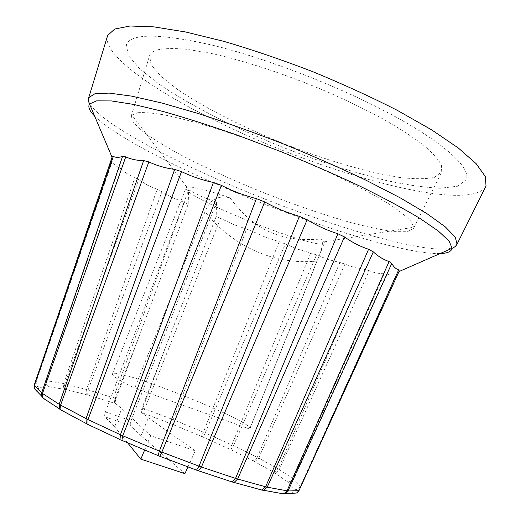 <?xml version="1.0" encoding="UTF-8"?>
<svg xmlns="http://www.w3.org/2000/svg" width="520" height="520" viewBox="0 0 520 520"><rect width="100%" height="100%" fill="white"/><g stroke="black" fill="none" stroke-linecap="round" stroke-linejoin="round"><path stroke-width="0.39" stroke-dasharray="2.6 1.95" d="M384.241 110.792C332.982 84.013 264.277 57.837 212.713 45.266C160.167 33.397 131.398 33.13 126.406 44.48L128.128 55.094L139.406 68.555L158.594 83.831C189.813 105.255 234.839 127.978 282.367 147.134C318.78 161.363 353.392 172.484 386.204 180.499C406.894 184.958 424.899 187.551 440.226 188.266L457.672 186.238L466.213 179.706C471.783 168.123 442.78 141.213 384.241 110.792M384.248 110.76C332.995 83.987 264.284 57.811 212.725 45.24C160.173 33.371 131.404 33.111 126.419 44.454L128.135 55.075L139.419 68.536L158.6 83.811C189.819 105.228 234.852 127.959 282.373 147.115C318.786 161.343 353.399 172.458 386.217 180.479C406.9 184.938 424.905 187.525 440.232 188.24L457.678 186.212L466.219 179.68C471.79 168.097 442.793 141.187 384.248 110.76M399.269 270.992L300.443 486.207C298.994 488.748 296.881 489.625 294.112 488.832L287.716 481.936C290.336 482.632 292.344 481.748 293.735 479.278L300.437 486.213L396.376 274.352C392.769 275.353 389.747 275.288 387.296 274.137L293.735 479.278L293.046 478.731C291.675 481.215 289.738 482.151 287.235 481.546L273.845 472.407C276.146 472.907 277.953 471.946 279.266 469.528L293.046 478.738L384.391 273.735C378.709 273.715 373.633 272.682 369.161 270.634L279.272 469.528L278.155 468.858L364.975 269.601L354.543 267.553L345 264.043L258.7 458.088L257.25 457.34C256.061 459.745 254.644 460.87 253 460.72L229.684 449.156C231.101 449.209 232.375 448.045 233.519 445.679L257.25 457.347L339.865 262.49L327.776 259.435L316.524 254.95L233.525 445.673L231.842 444.886C230.744 447.278 229.625 448.513 228.501 448.598L202.267 436.761C203.164 436.579 204.145 435.305 205.205 432.933L231.842 444.893L310.752 252.987L297.655 249.171L285.311 243.932L205.205 432.926L203.379 432.14C202.364 434.531 201.565 435.89 200.98 436.209L173.134 424.651L175.143 420.446L203.379 432.146L279.188 241.664L265.694 237.328L252.844 231.543L175.149 420.44L173.251 419.685L246.643 229.08L233.317 224.458L220.525 218.342L144.697 408.766L142.825 408.076L166.29 345.215L142.064 407.817C141.2 410.267 141.095 411.885 141.745 412.685L148.369 417.813L195.267 450.853L150.663 435.715L121.791 408.603L115.635 403.604C115.031 402.825 115.148 401.187 115.986 398.704L139.568 335.094L115.213 398.424C114.367 400.92 114.322 402.578 115.07 403.41L88.862 395.33L66.463 389.623L48.782 386.744L38.935 387.381L37.284 391.372L44.551 399.068M142.064 407.817L142.818 408.083C141.96 410.534 141.785 412.132 142.298 412.874L141.745 412.685M254.014 461.253C255.905 461.532 257.465 460.479 258.694 458.094L278.155 468.865C276.874 471.296 275.178 472.316 273.065 471.933L253 460.72M299.046 490.522L300.619 486.577C299.163 489.112 297.037 489.95 294.229 489.093L294.112 488.832M298.077 491.94C296.452 493.46 294.58 493.831 292.468 493.044L294.229 489.093M282.659 493.916L262.788 490.204M43.544 398.632L61.373 410.215M33.969 386.613C34.066 388.882 35.172 390.468 37.284 391.372M34.242 385.015L36.023 381.16C35.34 384 36.309 386.074 38.935 387.381M112.19 156.871L111.475 160.245L36.029 381.16L46.241 380.679L119.158 167.537C116.538 166.667 114.231 164.619 112.242 161.388L36.426 381.024C35.73 383.864 36.66 385.944 39.208 387.276M49.4 386.796C47.177 385.515 46.423 383.507 47.132 380.77L63.616 383.617L134.934 177.508C130.227 175.91 125.775 173.154 121.583 169.254L47.132 380.763L46.248 380.679C45.559 383.428 46.404 385.45 48.782 386.744M66.463 389.623C64.675 388.453 64.155 386.549 64.889 383.903L86.541 389.512L157.157 189.358L147.758 185.334L138.71 179.641L64.896 383.903L63.616 383.617C62.907 386.276 63.557 388.213 65.566 389.428M88.862 395.33C87.575 394.31 87.328 392.522 88.114 389.968L113.445 397.846L184.197 202.339L172.9 197.853L161.98 191.763L88.114 389.961L86.541 389.506C85.794 392.087 86.203 393.919 87.757 395.018M115.986 398.704L113.445 397.839C112.645 400.348 112.775 402.071 113.822 403M173.134 424.651L171.802 424.119L173.251 419.692L144.697 408.766C143.787 411.197 143.429 412.731 143.624 413.354L142.298 412.874M397.67 274.027L396.376 274.352M387.296 274.137L384.391 273.735M369.161 270.634L364.975 269.601M112.242 161.388L111.475 160.245M121.583 169.254L119.158 167.537M138.71 179.641L134.934 177.508M161.98 191.763L157.157 189.358M139.568 335.094L188.188 204.165L184.197 202.339M220.525 218.342L216.197 216.502L166.29 345.215M252.844 231.543L246.643 229.08M285.311 243.932L279.188 241.664M316.524 254.95L310.752 252.987M345 264.043L339.865 262.49M188.188 204.165L188.656 189.819L202.332 196.931L216.508 202.254L216.197 216.502M485.433 187.207C466.076 213.122 322.953 173.036 222.099 123.89C157.43 92.989 103.584 56.043 107.283 36.725M187.974 466.895L195.267 450.853M184.912 473.629L141.05 435.747L148.369 417.813M150.663 435.715L144.684 449.956M216.508 202.254L131.014 420.726C130.162 423.111 130.026 424.729 130.611 425.594L105.001 416.865L114.68 426.835L121.791 408.603M114.68 426.835L127.569 442.767M157.04 49.966C164.047 48.373 173.869 48.139 186.511 49.251L208.949 52.943C242.58 60.06 286.429 74.406 328.022 92.17C348.439 101.244 367.237 110.435 384.429 119.743C400.29 128.901 413.465 137.495 423.956 145.522C432.738 153.062 438.549 159.601 441.382 165.139L441.727 171.86L434.479 177.353C425.763 179.16 413.907 179.16 398.905 177.346C366.938 172.361 325.124 159.926 283.745 143.669C242.508 127.049 203.587 107.354 176.93 89.011L160.615 75.978L151.079 64.571L149.584 55.608C150.534 53.125 153.023 51.239 157.04 49.966M230.016 197.834C218.03 195.006 209.69 199.641 205.004 211.731L134.745 388.07L249.665 429.032L316.947 261.027C322.205 249.431 323.661 242.093 321.328 238.999L324.161 241.858L324.35 242.97C321.744 252.688 181.233 196.768 186.011 187.922L186.914 187.239L190.502 187.07C197.821 187.727 210.997 191.315 230.016 197.834C254.384 230.796 281.457 242.307 321.321 239.011M137.806 112.697C144.099 112.255 153.01 113.002 164.541 114.953C177.502 117.617 192.55 121.472 209.683 126.51C237.133 135.064 266 145.555 296.283 157.989C335.524 174.499 369.85 191.776 391.034 205.322C400.543 211.764 407.322 217.269 411.365 221.832L413.745 227.233L413.53 228.352L407.491 231.719L394.069 231.641C381.973 230.009 367.484 226.967 350.616 222.514C323.648 214.819 294.827 204.952 264.147 192.907C233.584 180.577 205.862 167.947 180.986 155.012C165.666 146.653 153.049 138.912 143.143 131.781L133.334 122.616L131.261 116.019L131.872 115.063L137.806 112.697M249.665 429.032L249.925 428.74C254.078 421.584 114.341 365.976 112.45 374.036C111.995 375.875 119.431 380.549 134.745 388.07M105.001 416.865C104.462 416.013 104.605 414.382 105.437 411.957L188.656 189.819M141.05 435.747L130.611 425.594M171.802 424.119L143.624 413.354M202.267 436.761L200.98 436.209M229.684 449.156L228.501 448.598M273.845 472.407L273.065 471.933M287.716 481.936L287.235 481.546M281.671 493.545L292.468 493.044M61.6 410.358L87.535 424.307L120.647 439.868L159.77 456.313L197.795 470.613L231.205 481.689L261.287 489.931M115.635 403.604L115.07 403.41M439.881 253.558C434.46 253.702 427.668 253.13 419.497 251.849C368.485 243.756 276.926 211.79 202.885 178.133C153.524 155.74 110.578 131.983 94.796 116.233M455.663 246.123C451.041 249.567 440.382 250.029 423.683 247.514C371.605 239.661 278.915 207.461 203.989 173.238C142.467 145.262 90.291 114.38 88.433 99.99M316.947 261.034C275.958 265.324 234.006 247.786 205.004 211.731M105.437 411.957L131.014 420.726M324.161 241.858L413.745 227.233M186.914 187.239L131.872 115.063M249.925 428.74L324.35 242.97M112.45 374.036L186.011 187.922M413.53 228.352L441.727 171.86M131.261 116.019L149.584 55.608"/><path stroke-width="0.78" d="M299.046 490.516L398.671 269.887L399.269 270.992L299.046 490.516L298.077 491.94L296.387 493.051L292.513 493.285M296.374 493.051L285.747 493.454L288.002 490.99L298.642 490.666L297.531 492.245M285.727 493.454L282.659 493.916M389.103 261.553L391.768 263.458L288.008 490.99L267.215 487.182L373.315 251.882C378.17 256.399 383.435 259.623 389.103 261.553L286.995 490.88L283.907 493.734L280.826 493.48M265.623 486.798L237.633 479.037L344.454 236.912C352.118 242.365 360.159 246.487 368.582 249.262L265.623 486.798L267.215 487.182L263.692 490.282L261.632 490.094M265.616 486.804L261.989 490.022L260.163 489.665M231.205 481.689L232.239 481.943L235.547 478.4L201.428 467.012L307.158 219.719C317.005 225.752 327.262 230.438 337.922 233.766L235.547 478.4L237.633 479.037L234.065 482.45L232.667 482.137M196.118 470.015L196.528 470.119L199.03 466.161L161.85 452.114L264.732 201.936C275.788 208.065 287.333 212.862 299.358 216.327L199.036 466.161L201.428 467.012L198.497 470.788M196.541 470.113L197.795 470.613M158.035 455.618L159.367 451.126L122.759 435.767L221.403 185.341C232.505 191.067 244.179 195.5 256.418 198.627L159.367 451.126L161.85 452.114L159.77 456.313M120.003 439.51L120.439 434.746L87.971 419.588L181.539 171.6C191.536 176.482 202.163 180.102 213.421 182.468L120.439 434.74L122.759 435.767L121.875 440.362L122.265 440.59M121.875 440.362L120.647 439.868M87.971 419.594L87.958 424.45L88.894 424.983M87.971 419.588L60.567 405.093L148.831 161.909C156.799 165.646 165.412 168.149 174.668 169.422L86.028 418.626L86.288 423.56L87.535 424.307M60.567 405.1L60.996 409.923L62.589 410.937M148.831 161.909L143.644 160.583L59.157 404.281L59.586 408.935L61.224 410.235M59.157 404.287L42.484 393.458L42.751 397.618L45.195 399.588M143.644 160.583C137.078 160.563 131.112 159.322 125.742 156.858L42.484 393.458L34.418 385.385L113.341 156.455C115.901 157.657 118.97 157.651 122.551 156.435L41.684 392.853L41.633 396.149L43.544 398.632M113.341 156.455L112.19 156.871L34.242 385.015L34.398 388.615L37.063 391.508M34.242 385.015L34.145 387.212M174.668 169.422L181.539 171.6M213.421 182.468L221.403 185.341M256.418 198.627L264.732 201.936M299.358 216.327L307.158 219.719M337.922 233.766L344.454 236.912M368.582 249.262L373.315 251.882M398.671 269.887C395.909 268.97 393.607 266.825 391.768 263.458M122.551 156.435L125.742 156.858M107.283 36.725L107.673 35.445L114.738 29.036L130.117 26L153.94 26.871L185.698 31.999L224.146 41.438C252.512 49.77 281.944 59.813 312.442 71.552C342.667 83.98 370.955 96.909 397.293 110.338L431.71 129.903L458.309 147.992L476.209 163.728L485.297 176.501L486.031 186.011L485.433 187.207M144.684 449.956L140.823 459.141L184.912 473.629L187.974 466.895M127.569 442.767L140.823 459.141M261.859 490.035L262.788 490.204M60.567 405.093L59.157 404.281M94.796 116.233C89.414 110.864 87.685 106.763 89.616 103.922L96.681 100.861L111.365 100.926L133.725 104.435L163.267 111.534C186.192 117.995 211.347 126.035 238.732 135.649L280.618 151.528C308.744 162.962 335.29 174.558 360.256 186.303C383.591 197.808 403.41 208.455 419.699 218.244L438.353 231.049L449.072 241.092L452.101 248.17C451.549 251.563 447.479 253.357 439.881 253.558M88.433 99.99L88.758 97.637L94.919 93.737L109.148 93.099L131.586 96.122L161.772 102.986L198.53 113.601C225.745 122.415 254.105 132.555 283.601 144.02C312.917 155.961 340.483 168.077 366.314 180.369L400.322 197.912L426.966 213.668L445.341 226.889L455.247 237.127L457.041 244.192L455.663 246.123M283.907 493.734L284.889 493.799M283.355 493.851L263.725 490.282M261.989 490.022L263.354 490.328M261.749 490.029L234.104 482.456M232.239 481.943L233.942 482.463M232.135 481.943L198.53 470.801M196.495 470.106L159.939 456.326M157.924 455.526L159.9 456.313M157.892 455.507L121.921 440.388M119.964 439.491L88.036 424.522M86.372 423.657L87.958 424.45M86.255 423.54L61.165 410.104M59.8 409.214L60.996 409.923M59.559 408.922L43.075 398.099M42.751 397.618L42.003 396.994M41.62 396.136L34.411 388.629M399.009 271.564L453.427 247.722L455.39 246.395L457.041 244.192L486.031 186.011M112.06 157.255L88.959 102.687L88.433 99.912L88.758 97.637L107.673 35.445"/></g></svg>
